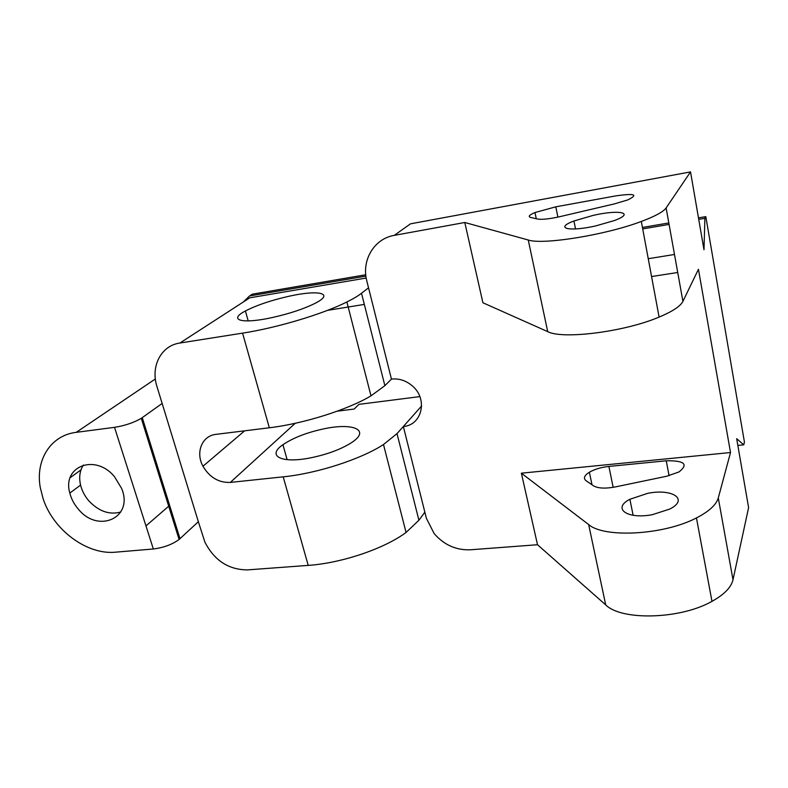<?xml version="1.0" encoding="UTF-8"?>
<svg xmlns="http://www.w3.org/2000/svg" width="788" height="788" viewBox="0 0 788 788"><rect width="100%" height="100%" fill="white"/><g stroke="black" fill="none" stroke-linecap="round" stroke-linejoin="round"><path stroke-width="1.18" d="M537.514 544.735L521.37 473.184L588.656 524.552C604.012 538.224 663.801 535.141 696.454 517.923C709.013 511.461 716.292 504.803 718.282 497.957L732.998 579.761C731.205 587.365 724.192 594.566 711.978 601.352C680.211 619.466 621.299 620.777 605.706 604.889L537.514 544.735L470.416 549.788C456.035 550.32 443.94 544.892 434.129 533.535L426.367 518.228L424.85 512.18L418.921 520.257L406.066 532.442C384.485 548.606 341.677 563.154 308.216 565.39L247.462 569.891C228.559 569.763 214.366 560.504 204.89 542.114L198.349 521.715L179.093 539.485C172.07 544.557 163.48 547.719 153.335 548.99L115.6 552.171C87.104 555.116 53.308 530.088 43.143 498.784L40.277 487.565C35.243 460.103 50.639 435.311 76.239 432.346L114.526 427.342L153.335 548.99M424.85 512.18L403.348 426.505L397.004 433.617L383.49 444.531C360.993 459.207 317.071 473.47 283.197 476.839L308.216 565.39M421.639 405.958L403.348 426.505C422.201 425.205 428.219 398.817 412.154 385.756C405.869 380.496 398.964 378.279 391.449 379.107L366.844 281.07C361.239 260.592 373.985 238.666 394.256 235.376L410.499 223.831L690.524 171.902L703.989 249.727L704.896 218.315L705.812 216.621L744.433 442.107L743.764 444.826L737.844 445.417M682.92 301.371C680.428 306.246 672.489 311.487 659.103 317.091C624.254 331.955 562.396 339.608 547.709 331.63L482.906 302.759L464.792 222.492L528.255 240.005C542.587 245.078 605.411 235.1 641.324 221.458C655.104 216.306 663.368 211.795 666.116 207.933L682.92 301.371L698.444 269.269L730.515 452.529L521.37 473.184M677.729 272.49L651.568 276.549M464.792 222.492L394.256 235.376M368.528 287.807L361.505 293.264C358.048 295.953 353.172 298.859 346.887 301.971C322.844 314.087 277.1 327.828 242.576 333.137L269.329 427.776L216.099 434.346C201.974 435.675 195.296 452.44 202.969 466.24C209.618 477.42 218.739 482.817 230.313 482.423L283.197 476.839M419.846 396.6L358.914 404.362L354.176 409.041L337.225 411.178M324.429 428.721C307.123 432.385 293.294 437.714 282.931 444.718C266.423 455.878 281.217 463.856 310.856 457.798C327.473 454.341 340.997 449.308 351.418 442.708C370.862 430.218 353.595 422.516 324.429 428.721M666.116 207.933L690.524 171.902M530.669 217.439C527.832 216.602 529.27 214.966 534.983 212.543L555.796 206.82L615.743 195.897C634.665 193.188 638.694 194.518 627.839 199.886L614.522 203.865L560.199 216.582C549.591 218.946 542.105 219.773 537.731 219.054L530.669 217.439M593.088 215.41C619.269 209.332 635.719 212.73 614.285 220.581L595.659 225.929C568.611 232.056 554.309 228.244 573.93 220.995L593.088 215.41M391.449 379.107L384.879 385.667L370.99 395.852C347.971 409.671 303.429 423.767 269.329 427.776M288.713 296.318C270.954 300.356 256.514 305.242 245.413 310.974C227.702 320.115 241.827 324.321 272.313 317.534C289.413 313.683 303.518 309.024 314.648 303.547C335.402 293.234 318.667 289.472 288.713 296.318M652.375 514.672L669.682 509.087C689.283 499.365 672.41 488.304 647.706 493.327L629.888 499.267C611.961 508.349 626.943 519.568 652.375 514.672M586.134 480.759C583.12 478.346 584.203 475.499 589.375 472.219C594.654 469.215 601.155 467.284 608.888 466.427L666.244 460.793C684.457 460.497 688.722 464.211 679.01 471.943L666.618 476.257L615.339 486.925C605.302 488.777 598.033 488.412 593.522 485.832L586.134 480.759M83.38 465.019C79.746 470.682 78.81 477.37 80.573 485.083C82.001 490.845 84.759 496.105 88.857 500.873C98.815 511.392 109.463 515.106 120.791 512.023M242.576 333.137L179.91 343.026C161.028 345.597 150.409 366.499 156.97 386.544L198.349 521.715M162.151 403.446L141.279 418.329C133.773 422.683 124.859 425.687 114.526 427.342M718.282 497.957L730.515 452.529M732.998 579.761L748.6 507.61L736.672 438.67L743.764 444.826M78.258 509.048C98.185 534.008 134.118 517.716 121.559 488.314L114.575 476.809C95.515 453.238 61.848 466.2 69.827 493.081C71.294 498.902 74.111 504.221 78.258 509.048M674.489 254.475L648.248 258.7M364.332 304.424L327.532 310.354M704.896 218.315L698.729 219.369M669.081 224.422L642.712 228.914M365.908 276.125L249.56 295.963L252.357 294.16L365.76 274.766M243.325 301.991L249.56 295.963M366.193 278.046L249.766 297.825L179.91 343.026M705.812 216.621L698.473 217.872M668.815 222.945L642.437 227.456M397.004 433.617L418.921 520.257M295.244 423.284L230.313 482.423M588.656 524.552L605.706 604.889M528.255 240.005L547.709 331.63M608.888 466.427L613.163 487.339M669.081 475.686L666.244 460.793M361.505 293.264L384.879 385.667M555.796 206.82L557.894 217.094M142.264 417.66L180.009 538.697M169.627 505.413L145.967 525.891M155.354 378.969L76.239 432.346M383.49 444.531L406.066 532.442M244.625 430.829L202.969 466.24M641.324 221.458L659.103 317.091M248.2 320.923L245.413 310.974M633.119 515.283L629.888 499.267M589.375 472.219L592.005 484.797M80.987 469.855L70.191 477.686M346.887 301.971L370.99 395.852M575.535 228.944L573.93 220.995M534.983 212.543L536.283 218.719M696.454 517.923L711.978 601.352M80.573 485.083L69.827 493.081M141.279 418.329L179.093 539.485M287.127 459.68L282.931 444.718"/></g></svg>
